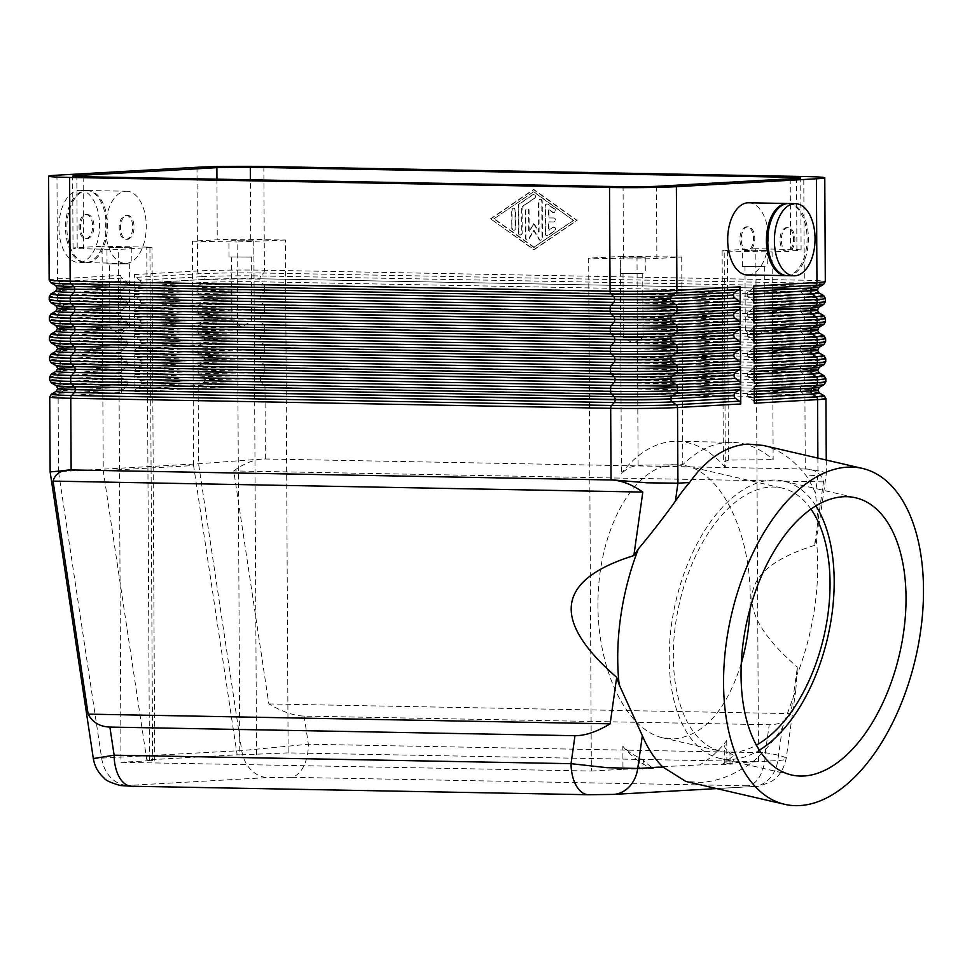 <?xml version="1.0" encoding="UTF-8"?>
<svg xmlns="http://www.w3.org/2000/svg" width="972" height="972" viewBox="0 0 972 972"><rect width="100%" height="100%" fill="white"/><g stroke="black" fill="none" stroke-linecap="round" stroke-linejoin="round"><path stroke-width="0.73" stroke-dasharray="4.86 3.65" d="M763.129 445.419C778.973 449.222 793.383 459.404 806.335 475.94A172.396 94.576 -77 0 1 815.435 493.229L818.886 526.326L814.548 545.413L823.503 481.881C821.352 473.643 815.277 469.355 805.266 469.014L804.925 397.354L265.004 387.33L265.38 458.784L198.555 463.778L58.514 471.687L101.708 758.488A32.076 26.475 -93.2 0 0 110.869 777.649A32.076 26.475 -93.2 0 0 127.94 785.461C123.274 785.789 124.756 786.044 132.362 786.227L589.287 794.707A32.076 18.067 -88.9 0 1 588.692 794.719M805.266 469.014L265.417 458.991C255.223 458.966 244.677 462.939 233.754 470.922L268.843 703.947C282.135 711.711 293.896 715.769 304.139 716.109L769.229 724.748C779.289 724.784 786.494 721.078 790.844 713.63L797.392 667.144L795.837 689.938L782.387 727.761A172.396 94.576 -77 0 1 752.644 761.963C734.698 774.976 717.032 781.792 699.646 782.411L685.843 781.439M93.336 758.561L241.749 750.591L308.367 744.236A32.076 18.067 -88.9 0 1 303.191 767.2A32.076 18.067 -88.9 0 1 290.47 777.308L267.98 777.564L127.94 785.461M589.287 794.707L611.777 794.452L751.806 786.555C756.471 786.227 755.001 785.971 747.383 785.789A32.076 18.067 91.1 0 0 760.116 775.68A32.076 18.067 91.1 0 0 765.292 752.717C776.021 754.454 782.703 756.082 785.34 757.625L786.154 758.646C785.947 759.594 783.153 760.226 777.77 760.541L752.644 761.963M193.574 465.552L192.407 241.178L217.254 239.78A24.057 0.838 179.7 0 1 232.648 239.343A24.057 0.838 179.7 0 1 250.679 239.379L285.452 240.023L288.137 752.887L758.5 761.623L755.815 248.759L790.588 249.403A24.057 0.838 179.7 0 1 800.673 249.889A24.057 0.838 179.7 0 1 801.098 250.047A24.057 0.838 179.7 0 1 796.918 250.545L772.072 251.942L773.153 459.61C760.189 448.444 746.46 442.673 731.965 442.321L727.882 442.394C711.954 443.426 696.924 450.862 682.806 464.713L638.106 465.199L629.103 467.471L621.424 473.328L620.294 256.401L588.668 258.188L591.353 771.051L121.002 762.315L118.317 249.452L83.531 248.808A24.057 0.838 179.7 0 1 73.447 248.322A24.057 0.838 179.7 0 1 73.034 248.176A24.057 0.838 179.7 0 1 77.213 247.678L102.06 246.268L103.239 470.655L146.796 759.91L237.144 754.819L193.574 465.552L103.239 470.655M620.294 256.401L681.724 257.033L656.878 258.443A24.057 0.838 179.7 0 1 641.471 258.868A24.057 0.838 179.7 0 1 623.453 258.831L588.668 258.188M805.302 468.808C816.091 470.169 822.81 471.493 825.483 472.757L826.322 473.607C826.127 474.409 823.345 474.968 817.962 475.284L806.335 475.94M788.098 203.537A36.086 20.327 -88.9 0 1 807.088 239.78A36.086 20.327 -88.9 0 1 786.956 275.635A36.086 20.327 -88.9 0 1 786.761 275.647M748.683 202.784A36.086 20.327 -88.9 0 1 768.342 238.468A36.086 20.327 -88.9 0 1 748.197 274.918A36.086 20.327 -88.9 0 1 747.347 274.93M788.158 251.627A12.029 6.78 -88.9 0 1 787.867 251.627A12.029 6.78 -88.9 0 1 781.318 239.732A12.029 6.78 -88.9 0 1 788.025 227.582A12.029 6.78 -88.9 0 1 788.316 227.57A12.029 6.78 -88.9 0 1 794.865 239.477A12.029 6.78 -88.9 0 1 788.158 251.627M786.834 251.602A12.029 6.78 -88.9 0 1 786.542 251.602A12.029 6.78 -88.9 0 1 779.994 239.707A12.029 6.78 -88.9 0 1 786.7 227.557A12.029 6.78 -88.9 0 1 786.992 227.545A12.029 6.78 -88.9 0 1 793.541 239.452A12.029 6.78 -88.9 0 1 786.834 251.602M788.766 203.525A36.086 20.327 -88.9 0 1 808.412 239.221A36.086 20.327 -88.9 0 1 788.28 275.659A36.086 20.327 -88.9 0 1 787.417 275.671M748.076 250.873A12.029 6.78 -88.9 0 1 747.784 250.885A12.029 6.78 -88.9 0 1 741.235 238.99A12.029 6.78 -88.9 0 1 747.954 226.84A12.029 6.78 -88.9 0 1 748.233 226.828A12.029 6.78 -88.9 0 1 754.782 238.723A12.029 6.78 -88.9 0 1 748.076 250.873M746.751 250.849A12.029 6.78 -88.9 0 1 746.46 250.861A12.029 6.78 -88.9 0 1 739.911 238.954A12.029 6.78 -88.9 0 1 746.618 226.816A12.029 6.78 -88.9 0 1 746.909 226.804A12.029 6.78 -88.9 0 1 753.458 238.699A12.029 6.78 -88.9 0 1 746.751 250.849M87.006 190.524A36.086 20.327 -88.9 0 1 87.869 190.512A36.086 20.327 -88.9 0 1 107.515 226.197A36.086 20.327 -88.9 0 1 87.383 262.647A36.086 20.327 -88.9 0 1 86.52 262.659A36.086 20.327 -88.9 0 1 66.861 226.974A36.086 20.327 -88.9 0 1 87.006 190.524M125.765 191.241A36.086 20.327 -88.9 0 1 126.615 191.229A36.086 20.327 -88.9 0 1 146.274 226.926A36.086 20.327 -88.9 0 1 126.141 263.363A36.086 20.327 -88.9 0 1 125.279 263.388A36.086 20.327 -88.9 0 1 105.62 227.691A36.086 20.327 -88.9 0 1 125.765 191.241M85.803 214.545A12.029 6.78 -88.9 0 1 86.095 214.533A12.029 6.78 -88.9 0 1 92.644 226.427A12.029 6.78 -88.9 0 1 85.937 238.577A12.029 6.78 -88.9 0 1 85.645 238.59A12.029 6.78 -88.9 0 1 79.096 226.695A12.029 6.78 -88.9 0 1 85.803 214.545M87.128 214.569A12.029 6.78 -88.9 0 1 87.419 214.557A12.029 6.78 -88.9 0 1 93.968 226.464A12.029 6.78 -88.9 0 1 87.261 238.602A12.029 6.78 -88.9 0 1 86.97 238.614A12.029 6.78 -88.9 0 1 80.421 226.719A12.029 6.78 -88.9 0 1 87.128 214.569M79.06 190.378A36.086 20.327 -88.9 0 1 79.911 190.366A36.086 20.327 -88.9 0 1 99.569 226.051A36.086 20.327 -88.9 0 1 79.437 262.501A36.086 20.327 -88.9 0 1 78.574 262.513A36.086 20.327 -88.9 0 1 58.915 226.828A36.086 20.327 -88.9 0 1 79.06 190.378M85.682 190.5A36.086 20.327 -88.9 0 1 86.544 190.488A36.086 20.327 -88.9 0 1 106.191 226.172A36.086 20.327 -88.9 0 1 86.058 262.622A36.086 20.327 -88.9 0 1 85.196 262.634A36.086 20.327 -88.9 0 1 65.537 226.95A36.086 20.327 -88.9 0 1 85.682 190.5M125.886 215.286A12.029 6.78 -88.9 0 1 126.178 215.286A12.029 6.78 -88.9 0 1 132.727 227.181A12.029 6.78 -88.9 0 1 126.008 239.331A12.029 6.78 -88.9 0 1 125.728 239.331A12.029 6.78 -88.9 0 1 119.167 227.436A12.029 6.78 -88.9 0 1 125.886 215.286M127.332 239.355A12.029 6.78 91.1 0 0 134.051 227.205A12.029 6.78 91.1 0 0 127.502 215.31A12.029 6.78 91.1 0 0 127.211 215.31A12.029 6.78 91.1 0 0 120.504 227.46A12.029 6.78 91.1 0 0 127.053 239.355A12.029 6.78 91.1 0 0 127.332 239.355M285.452 240.023L237.119 242.004L239.805 754.867L237.144 754.819M288.137 752.887L239.805 754.867M146.796 759.91L152.616 760.529L121.002 762.315M149.457 759.958L146.772 247.107L152.033 247.423L118.317 249.452M762.984 266.607L744.977 266.51L762.984 266.607M763.324 330.723L745.317 330.626L763.324 330.723M744.491 250.241L767.187 250.375L744.491 250.241M765.11 266.656L742.414 266.522L765.11 266.656M127.599 263.959L109.593 263.862L127.599 263.959M127.94 328.062L109.933 327.965L127.94 328.062M109.107 247.593L131.803 247.714L109.107 247.593M129.726 263.995L107.029 263.874L129.726 263.995M641.022 273.497L623.016 273.399L641.022 273.497M641.362 337.6L623.344 337.503L641.362 337.6M622.517 257.118L645.214 257.252L622.517 257.118M643.136 273.533L620.44 273.411L643.136 273.533M249.573 257.082L231.555 256.985L249.573 257.082M249.901 321.185L231.895 321.088L249.901 321.185M231.069 240.716L253.765 240.837L231.069 240.716M251.687 257.118L228.991 256.997L251.687 257.118M121.184 290.689A3.208 2.649 86.8 0 1 122.144 289.535L126.105 286.837A3.208 2.649 -93.2 0 0 127.417 284.079L127.417 283.775A3.208 2.649 -93.2 0 0 126.081 280.981L122.083 278.126A3.208 2.649 86.8 0 1 120.747 275.331L120.832 292.293A3.208 2.649 86.8 0 1 121.184 290.689M135.703 288.769A3.208 2.649 -93.2 0 0 134.391 291.527L134.294 274.566A3.208 2.649 -93.2 0 0 135.643 277.36L139.628 280.215A3.208 2.649 86.8 0 1 140.964 283.01L140.964 283.314A3.208 2.649 86.8 0 1 139.664 286.072L135.703 288.769L198.944 285.209A46.51 1.628 179.7 0 1 263.57 284.444L803.48 294.467A46.51 1.628 179.7 0 1 823.697 295.597M753.798 303.021A3.208 2.649 -93.2 0 0 752.462 300.226L748.476 297.371A3.208 2.649 86.8 0 1 747.128 294.577L747.128 294.273A3.208 2.649 86.8 0 1 748.44 291.515L752.401 288.818A3.208 2.649 -93.2 0 0 753.713 286.06M121.281 310.724A3.208 2.649 86.8 0 1 122.253 309.57L126.214 306.873A3.208 2.649 -93.2 0 0 127.526 304.115L127.514 303.811A3.208 2.649 -93.2 0 0 126.178 301.004L122.193 298.161A3.208 2.649 86.8 0 1 120.856 295.354L120.941 312.316A3.208 2.649 86.8 0 1 121.281 310.724M121.391 330.759A3.208 2.649 86.8 0 1 122.351 329.605L126.311 326.896A3.208 2.649 -93.2 0 0 127.624 324.15L127.624 323.846A3.208 2.649 -93.2 0 0 126.287 321.039L122.302 318.196A3.208 2.649 86.8 0 1 120.953 315.39L121.05 332.351A3.208 2.649 86.8 0 1 121.391 330.759M121.5 350.795A3.208 2.649 86.8 0 1 122.46 349.641L126.421 346.931A3.208 2.649 -93.2 0 0 127.733 344.185L127.733 343.881A3.208 2.649 -93.2 0 0 126.396 341.075L122.399 338.232A3.208 2.649 86.8 0 1 121.063 335.425L121.148 352.386A3.208 2.649 86.8 0 1 121.5 350.795M121.597 370.83A3.208 2.649 86.8 0 1 122.569 369.676L126.53 366.966A3.208 2.649 -93.2 0 0 127.842 364.221L127.83 363.917A3.208 2.649 -93.2 0 0 126.494 361.11L122.508 358.255A3.208 2.649 86.8 0 1 121.172 355.46L121.257 372.422A3.208 2.649 86.8 0 1 121.597 370.83M121.707 390.853A3.208 2.649 86.8 0 1 122.666 389.699L126.627 387.002A3.208 2.649 -93.2 0 0 127.94 384.256L127.94 383.94A3.208 2.649 -93.2 0 0 126.603 381.146L122.606 378.29A3.208 2.649 86.8 0 1 121.269 375.496L121.354 392.457A3.208 2.649 86.8 0 1 121.707 390.853M135.801 308.804A3.208 2.649 -93.2 0 0 134.488 311.55L134.403 294.601A3.208 2.649 -93.2 0 0 135.74 297.396L139.737 300.251A3.208 2.649 86.8 0 1 141.074 303.045L141.074 303.349A3.208 2.649 86.8 0 1 139.761 306.107L135.801 308.804L199.041 305.232A46.51 1.628 179.7 0 1 263.667 304.467L803.589 314.503A46.51 1.628 179.7 0 1 823.806 315.633M753.908 323.056A3.208 2.649 -93.2 0 0 752.571 320.262L748.574 317.407A3.208 2.649 86.8 0 1 747.237 314.612L747.237 314.296A3.208 2.649 86.8 0 1 748.549 311.55L752.51 308.853A3.208 2.649 -93.2 0 0 753.822 306.095M135.91 328.84A3.208 2.649 -93.2 0 0 134.598 331.586L134.513 314.624A3.208 2.649 -93.2 0 0 135.849 317.431L139.834 320.274A3.208 2.649 86.8 0 1 141.183 323.081L141.183 323.384A3.208 2.649 86.8 0 1 139.871 326.13L135.91 328.84L199.151 325.268A46.51 1.628 179.7 0 1 263.776 324.502L803.686 334.526A46.51 1.628 179.7 0 1 823.916 335.668M754.005 343.092A3.208 2.649 -93.2 0 0 752.668 340.285L748.683 337.442A3.208 2.649 86.8 0 1 747.347 334.635L747.334 334.332A3.208 2.649 86.8 0 1 748.647 331.586L752.607 328.876A3.208 2.649 -93.2 0 0 753.92 326.13M136.007 348.875A3.208 2.649 -93.2 0 0 134.707 351.621L134.61 334.66A3.208 2.649 -93.2 0 0 135.959 337.466L139.944 340.309A3.208 2.649 86.8 0 1 141.28 343.116L141.28 343.42A3.208 2.649 86.8 0 1 139.968 346.166L136.007 348.875L199.26 345.303A46.51 1.628 179.7 0 1 263.874 344.538L803.795 354.561A46.51 1.628 179.7 0 1 824.013 355.703M754.114 363.127A3.208 2.649 -93.2 0 0 752.778 360.32L748.792 357.477A3.208 2.649 86.8 0 1 747.444 354.671L747.444 354.367A3.208 2.649 86.8 0 1 748.756 351.621L752.717 348.912A3.208 2.649 -93.2 0 0 754.029 346.166M136.116 368.91A3.208 2.649 -93.2 0 0 134.804 371.656L134.719 354.695A3.208 2.649 -93.2 0 0 136.056 357.502L140.053 360.345A3.208 2.649 86.8 0 1 141.39 363.151L141.39 363.455A3.208 2.649 86.8 0 1 140.077 366.201L136.116 368.91L199.357 365.338A46.51 1.628 179.7 0 1 263.983 364.573L803.905 374.597A46.51 1.628 179.7 0 1 824.122 375.739M754.223 383.162A3.208 2.649 -93.2 0 0 752.875 380.356L748.89 377.513A3.208 2.649 86.8 0 1 747.553 374.706L747.553 374.402A3.208 2.649 86.8 0 1 748.865 371.656L752.826 368.947A3.208 2.649 -93.2 0 0 754.126 366.201M136.226 388.934A3.208 2.649 -93.2 0 0 134.914 391.692L134.829 374.73A3.208 2.649 -93.2 0 0 136.165 377.525L140.15 380.38A3.208 2.649 86.8 0 1 141.487 383.175L141.499 383.49A3.208 2.649 86.8 0 1 140.187 386.236L136.226 388.934L199.467 385.374A46.51 1.628 179.7 0 1 264.092 384.608L804.002 394.632A46.51 1.628 179.7 0 1 824.22 395.774M754.321 403.198A3.208 2.649 -93.2 0 0 752.984 400.391L748.999 397.536A3.208 2.649 86.8 0 1 747.662 394.741L747.65 394.438A3.208 2.649 86.8 0 1 748.962 391.68L752.923 388.982A3.208 2.649 -93.2 0 0 754.236 386.236M721.637 764.648A170.635 93.604 103 0 0 733.933 755.268L729.984 753.336L724.918 747.711L724.699 746.01L726.752 740.457C718.417 751.271 709.353 759.436 699.585 764.94L721.637 764.648L732.706 764.016L726.874 763.409L758.5 761.623M755.815 248.759L724.189 250.545L725.331 467.471L723.411 462.15L728.441 460.096L773.153 459.61M728.441 460.096L727.348 251.116L722.305 250.873L724.189 250.545M591.353 771.051L622.979 769.265L622.858 746.326L630.597 753.033L643.586 760.371A170.635 93.604 103 0 0 653.427 768.488L649.26 767.26L699.585 764.94M622.979 769.265L653.427 768.488M725.331 467.471C710.69 450.558 694.591 441.847 677.034 441.312L673.232 441.385C654.29 442.722 637.024 453.377 621.424 473.328M815.897 505.914A142.252 78.027 103 0 0 783.772 481.152A142.252 78.027 103 0 0 771.355 480.107A142.252 78.027 103 0 0 673.353 613.162A142.252 78.027 103 0 0 719.584 758.306A142.252 78.027 103 0 0 732.013 759.351A142.252 78.027 103 0 0 759.326 750.177M741.259 663.536C726.436 710.119 704.275 735.221 674.787 738.854L662.746 737.809C624.595 729.377 595.216 664.508 598.132 595.156C600.599 525.767 634.813 466.414 673.353 464.64L685.394 465.685C723.69 473.255 753.567 539.557 749.971 609.007M811 509.134A135.108 74.115 103 0 0 782.168 488.102A135.108 74.115 103 0 0 770.371 487.106A135.108 74.115 103 0 0 677.29 613.49A135.108 74.115 103 0 0 721.2 751.356A135.108 74.115 103 0 0 732.997 752.34A135.108 74.115 103 0 0 756.35 745.135M545.28 233.693L545.134 205.967A2.005 1.652 86.8 0 1 547.601 204.278L554.259 209.016A2.005 1.652 86.8 0 1 552.618 212.455L548.463 209.49L548.5 217.886L553.469 217.983A2.005 1.652 86.8 0 1 553.493 221.993L548.524 221.895L548.572 230.291L552.691 227.472A2.005 1.652 86.8 0 1 554.368 230.972L547.771 235.479A2.005 1.652 86.8 0 1 545.28 233.693L545.729 233.669A2.005 1.652 -93.2 0 0 548.22 235.455L554.818 230.947A2.005 1.652 -93.2 0 0 553.141 227.448L549.022 230.267L548.973 221.871L553.943 221.956A2.005 1.652 -93.2 0 0 553.918 217.959L548.961 217.862L548.913 209.466L553.068 212.431A2.005 1.652 -93.2 0 0 554.708 208.992L548.05 204.254A2.005 1.652 -93.2 0 0 545.584 205.943L545.729 233.669M512.244 228.189A2.005 1.652 -93.2 0 0 515.561 228.25L515.464 210.231A2.005 1.652 -93.2 0 0 512.147 210.171L511.794 228.226L511.697 210.195A2.005 1.652 86.8 0 1 515.014 210.256L515.111 228.286A2.005 1.652 86.8 0 1 511.794 228.226M493.861 218.882L533.458 191.873L573.359 220.352L533.75 247.35L493.861 218.882L533.458 191.873M533.92 191.849L573.359 220.352M573.808 220.328L533.75 247.35M534.211 247.325L494.311 218.846M490.544 218.809L533.446 189.564L576.663 220.413L533.762 249.67L490.544 218.809L534.223 249.634L577.125 220.389L533.907 189.54L490.994 218.785M518.441 232.964L518.295 205.7A2.005 1.652 86.8 0 1 519.121 203.974L532.656 194.752A2.005 1.652 86.8 0 1 534.321 198.252L521.624 206.915L521.757 233.025A2.005 1.652 86.8 0 1 518.441 232.964L518.89 232.94A2.005 1.652 -93.2 0 0 522.207 233.001L522.073 206.89L534.77 198.227A2.005 1.652 -93.2 0 0 533.106 194.728L519.57 203.95A2.005 1.652 -93.2 0 0 518.756 205.675L518.89 232.94M533.628 223.621L538.646 232.016L538.476 201.216A2.005 1.652 86.8 0 1 541.793 201.277L541.987 238.262A2.005 1.652 86.8 0 1 538.998 239.379L533.664 230.449L528.428 239.185A2.005 1.652 86.8 0 1 525.427 237.946L525.281 210.45A2.005 1.652 86.8 0 1 528.598 210.511L528.707 231.834L534.078 223.596L529.157 231.798L529.047 210.487A2.005 1.652 -93.2 0 0 525.731 210.426L525.876 237.921A2.005 1.652 -93.2 0 0 528.877 239.148L534.114 230.425L539.448 239.355A2.005 1.652 -93.2 0 0 542.437 238.237L542.242 201.253A2.005 1.652 -93.2 0 0 538.938 201.192L539.096 231.992L534.078 223.596M622.858 746.326C631.01 755.839 639.807 762.826 649.26 767.26M816.249 538.974A172.396 94.576 -77 0 1 797.125 674.714M722.099 250.788L723.411 462.15M814.548 545.413C737.189 569.398 731.466 609.979 797.392 667.144M732.706 764.016L733.933 755.268M643.586 760.371L642.358 769.119M681.724 257.033L682.806 464.713M727.348 251.116L772.072 251.942M268.843 703.947L790.844 713.63M823.503 481.881L233.754 470.922M50.143 471.942L58.514 471.687L58.113 396.017A48.114 1.677 -0.3 0 0 49.754 397.013M146.772 247.107L102.06 246.268M192.407 241.178L237.119 242.004M131.427 786.239L131.633 786.239A32.076 18.067 91.1 0 0 132.362 786.227M304.139 716.109L308.367 744.236L765.292 752.717L769.229 724.748M141.499 383.49L204.74 379.918A40.095 1.397 179.7 0 1 260.447 379.262A3.208 1.81 91.1 0 0 260.69 380.842A3.208 1.81 91.1 0 0 261.359 381.984L264.092 384.608A3.208 1.81 91.1 0 1 264.761 385.738A3.208 1.81 91.1 0 1 265.004 387.33A48.114 1.677 -0.3 0 0 228.967 387.257A48.114 1.677 -0.3 0 0 198.154 388.12L198.555 463.778L241.749 750.591A32.076 26.475 -93.2 0 0 250.91 769.751A32.076 26.475 -93.2 0 0 267.98 777.564M216.938 179.176L217.254 239.78M656.501 186.32L656.878 258.443M796.918 250.545L796.542 178.423M77.213 247.678L76.837 176.503M50.909 293.957A46.51 1.628 179.7 0 1 58.903 293.107A3.208 2.649 -93.2 0 0 57.591 295.853L57.615 298.926L120.856 295.354M126.105 286.837L62.864 290.397L58.903 293.107L122.144 289.535M55.659 285.489A41.699 1.458 179.7 0 1 62.828 284.541L126.081 280.981M122.083 278.126L58.842 281.698L62.828 284.541A3.208 2.649 86.8 0 1 64.176 287.348A40.095 1.397 -0.3 0 0 57.202 288.174M55.696 291.175A41.699 1.458 -0.3 0 1 62.864 290.397A3.208 2.649 -93.2 0 0 64.176 287.651L127.417 284.079M56.959 175.191L57.506 278.891A3.208 2.649 -93.2 0 0 58.842 281.698A46.51 1.628 -0.3 0 0 50.848 282.755M134.403 294.601L197.644 291.029L197.632 287.955A3.208 2.649 86.8 0 1 198.944 285.209L202.905 282.5L139.664 286.072M134.391 291.527L197.632 287.955A48.114 1.677 -0.3 0 1 228.432 287.092A48.114 1.677 -0.3 0 1 264.481 287.165L264.493 290.239L804.415 300.263L804.403 297.189L264.481 287.165A3.208 1.81 91.1 0 0 264.226 285.574A3.208 1.81 91.1 0 0 263.57 284.444L260.836 281.819A41.699 1.458 -0.3 0 0 202.905 282.5A3.208 2.649 86.8 0 0 204.217 279.754A40.095 1.397 179.7 0 1 259.925 279.086A3.208 1.81 91.1 0 0 260.168 280.677A3.208 1.81 91.1 0 0 260.836 281.819L800.758 291.843A3.208 1.81 91.1 0 1 800.09 290.701A3.208 1.81 91.1 0 1 799.835 289.121A40.095 1.397 179.7 0 1 817.343 290.178M825.41 298.465A48.114 1.677 -0.3 0 0 824.572 298.161A48.114 1.677 -0.3 0 0 804.403 297.189A3.208 1.81 91.1 0 0 804.148 295.597A3.208 1.81 91.1 0 0 803.48 294.467L800.758 291.843A41.699 1.458 -0.3 0 1 818.886 292.864M753.786 300.154L752.462 300.226M263.849 166.491L264.396 270.204L804.306 280.228A48.114 1.677 179.7 0 1 824.475 281.2A48.114 1.677 179.7 0 1 825.313 281.503M134.294 274.566L197.547 270.994A48.114 1.677 179.7 0 1 228.347 270.131A48.114 1.677 179.7 0 1 264.396 270.204A3.208 1.81 -88.9 0 1 264.165 271.82A3.208 1.81 -88.9 0 1 263.509 273.035A46.51 1.628 -0.3 0 0 198.883 273.8L135.643 277.36M823.636 284.383A46.51 1.628 -0.3 0 0 803.419 283.059A3.208 1.81 -88.9 0 0 804.075 281.844A3.208 1.81 -88.9 0 0 804.306 280.228L803.771 176.515M752.401 288.818L753.725 288.745M817.343 289.875A40.095 1.397 -0.3 0 0 799.835 288.805A3.208 1.81 -88.9 0 1 800.065 287.19A3.208 1.81 -88.9 0 1 800.721 285.987L803.419 283.059L263.509 273.035L260.812 275.963L800.721 285.987A41.699 1.458 179.7 0 1 818.849 287.177M197 167.281L197.547 270.994A3.208 2.649 -93.2 0 0 198.883 273.8L202.869 276.643A41.699 1.458 179.7 0 1 260.812 275.963A3.208 1.81 -88.9 0 0 260.156 277.166A3.208 1.81 -88.9 0 0 259.925 278.782A40.095 1.397 -0.3 0 0 204.205 279.45L140.964 283.01M140.964 283.314L204.205 279.45A3.208 2.649 -93.2 0 0 202.869 276.643L139.628 280.215M799.835 288.805L259.925 278.782L799.835 288.805M747.128 294.273L753.75 293.896M748.476 297.371L753.774 297.08M51.006 313.992A46.51 1.628 179.7 0 1 59.013 313.142A3.208 2.649 -93.2 0 0 57.7 315.888L57.713 318.962L120.953 315.39M126.214 306.873L62.973 310.433L59.013 313.142L122.253 309.57M122.193 298.161L58.952 301.733A46.51 1.628 -0.3 0 0 50.957 302.778M49.244 299.923A48.114 1.677 179.7 0 1 57.615 298.926A3.208 2.649 -93.2 0 0 58.952 301.733L62.937 304.576L126.178 301.004M55.769 305.524A41.699 1.458 179.7 0 1 62.937 304.576A3.208 2.649 86.8 0 1 64.273 307.383A40.095 1.397 -0.3 0 0 57.312 308.197M55.793 311.21A41.699 1.458 -0.3 0 1 62.973 310.433A3.208 2.649 -93.2 0 0 64.273 307.687L127.526 304.115M51.115 334.028A46.51 1.628 179.7 0 1 59.11 333.165A3.208 2.649 -93.2 0 0 57.798 335.923L57.822 338.997L121.063 335.425M126.311 326.896L63.071 330.468L59.11 333.165L122.351 329.605M122.302 318.196L59.049 321.756A3.208 2.649 86.8 0 1 57.713 318.962A48.114 1.677 179.7 0 0 49.353 319.946M55.878 325.559A41.699 1.458 179.7 0 1 63.046 324.612L126.287 321.039M51.054 322.813A46.51 1.628 -0.3 0 1 59.049 321.756L63.046 324.612A3.208 2.649 86.8 0 1 64.383 327.406A40.095 1.397 -0.3 0 0 57.409 328.232M55.902 331.233A41.699 1.458 -0.3 0 1 63.071 330.468A3.208 2.649 -93.2 0 0 64.383 327.722L127.624 324.15M51.224 354.063A46.51 1.628 179.7 0 1 59.219 353.201A3.208 2.649 -93.2 0 0 57.907 355.959L57.919 359.033L121.172 355.46M126.421 346.931L63.18 350.503L59.219 353.201L122.46 349.641M122.399 338.232L59.158 341.792A3.208 2.649 86.8 0 1 57.822 338.997A48.114 1.677 179.7 0 0 49.463 339.981M55.975 345.595A41.699 1.458 179.7 0 1 63.144 344.647L126.396 341.075M51.164 342.849A46.51 1.628 -0.3 0 1 59.158 341.792L63.144 344.647A3.208 2.649 86.8 0 1 64.492 347.441A40.095 1.397 -0.3 0 0 57.518 348.268M56.012 351.269A41.699 1.458 -0.3 0 1 63.18 350.503A3.208 2.649 -93.2 0 0 64.492 347.745L127.733 344.185M51.322 374.099A46.51 1.628 179.7 0 1 59.328 373.236A3.208 2.649 -93.2 0 0 58.016 375.994L58.028 379.056L121.269 375.496M126.53 366.966L63.289 370.539L59.328 373.236L122.569 369.676M122.508 358.255L59.268 361.827A3.208 2.649 86.8 0 1 57.919 359.033A48.114 1.677 179.7 0 0 49.56 360.017M56.084 365.618A41.699 1.458 179.7 0 1 63.253 364.682L126.494 361.11M51.261 362.884A46.51 1.628 -0.3 0 1 59.268 361.827L63.253 364.682A3.208 2.649 86.8 0 1 64.589 367.477A40.095 1.397 -0.3 0 0 57.627 368.303M56.109 371.304A41.699 1.458 -0.3 0 1 63.289 370.539A3.208 2.649 -93.2 0 0 64.589 367.781L127.842 364.221M51.431 394.134A46.51 1.628 179.7 0 1 59.426 393.271A3.208 2.649 -93.2 0 0 58.113 396.017L121.354 392.457M126.627 387.002L63.387 390.574L59.426 393.271L122.666 389.699M122.606 378.29L59.365 381.862A3.208 2.649 86.8 0 1 58.028 379.056A48.114 1.677 179.7 0 0 49.669 380.052M56.194 385.653A41.699 1.458 179.7 0 1 63.362 384.718L126.603 381.146M51.37 382.919A46.51 1.628 -0.3 0 1 59.365 381.862L63.362 384.718A3.208 2.649 86.8 0 1 64.699 387.512A40.095 1.397 -0.3 0 0 57.725 388.338M56.218 391.339A41.699 1.458 -0.3 0 1 63.387 390.574A3.208 2.649 -93.2 0 0 64.699 387.816L127.94 384.256M134.513 314.624L197.753 311.064L197.729 307.99A3.208 2.649 86.8 0 1 199.041 305.232L203.002 302.535L139.761 306.107M134.488 311.55L197.729 307.99A48.114 1.677 -0.3 0 1 228.542 307.128A48.114 1.677 -0.3 0 1 264.591 307.201L264.603 310.275L804.524 320.298L804.5 317.224L264.591 307.201A3.208 1.81 91.1 0 0 264.335 305.609A3.208 1.81 91.1 0 0 263.667 304.467L260.946 301.855A41.699 1.458 -0.3 0 0 203.002 302.535A3.208 2.649 86.8 0 0 204.314 299.789A40.095 1.397 179.7 0 1 260.022 299.121A3.208 1.81 91.1 0 0 260.277 300.713A3.208 1.81 91.1 0 0 260.946 301.855L800.855 311.878A3.208 1.81 91.1 0 1 800.187 310.736A3.208 1.81 91.1 0 1 799.944 309.145A40.095 1.397 179.7 0 1 817.452 310.214M825.507 318.5A48.114 1.677 -0.3 0 0 824.669 318.196A48.114 1.677 -0.3 0 0 804.5 317.224A3.208 1.81 91.1 0 0 804.257 315.633A3.208 1.81 91.1 0 0 803.589 314.503L800.855 311.878A41.699 1.458 -0.3 0 1 818.983 312.899M753.895 320.177L752.571 320.262M817.44 309.91A40.095 1.397 -0.3 0 0 799.944 308.841L260.022 298.817A40.095 1.397 -0.3 0 0 204.314 299.473A3.208 2.649 -93.2 0 0 202.978 296.679L198.981 293.823A3.208 2.649 -93.2 0 1 197.644 291.029A48.114 1.677 179.7 0 1 228.456 290.166A48.114 1.677 179.7 0 1 264.493 290.239A3.208 1.81 -88.9 0 1 264.263 291.855A3.208 1.81 -88.9 0 1 263.606 293.058A46.51 1.628 -0.3 0 0 198.981 293.823L135.74 297.396M823.746 304.418A46.51 1.628 -0.3 0 0 803.528 303.094A3.208 1.81 -88.9 0 0 804.184 301.879A3.208 1.81 -88.9 0 0 804.415 300.263A48.114 1.677 179.7 0 1 824.584 301.235A48.114 1.677 179.7 0 1 825.422 301.539M752.51 308.853L753.835 308.768M139.737 300.251L202.978 296.679A41.699 1.458 179.7 0 1 260.909 295.986A3.208 1.81 -88.9 0 0 260.253 297.201A3.208 1.81 -88.9 0 0 260.022 298.817L799.944 308.841A3.208 1.81 -88.9 0 1 800.175 307.225A3.208 1.81 -88.9 0 1 800.831 306.022L803.528 303.094L263.606 293.058L260.909 295.986L800.831 306.022A41.699 1.458 179.7 0 1 818.959 307.213M141.074 303.349L204.314 299.789L141.074 303.045M747.237 314.296L753.859 313.932M748.574 317.407L753.871 317.103M134.61 334.66L197.851 331.1L197.838 328.026A3.208 2.649 86.8 0 1 199.151 325.268L203.112 322.57L139.871 326.13M134.598 331.586L197.838 328.026A48.114 1.677 -0.3 0 1 228.651 327.163A48.114 1.677 -0.3 0 1 264.688 327.236L264.712 330.298L804.622 340.334L804.609 337.26L264.688 327.236A3.208 1.81 91.1 0 0 264.445 325.644A3.208 1.81 91.1 0 0 263.776 324.502L261.055 321.878A41.699 1.458 -0.3 0 0 203.112 322.57A3.208 2.649 86.8 0 0 204.424 319.812A40.095 1.397 179.7 0 1 260.132 319.156A3.208 1.81 91.1 0 0 260.387 320.748A3.208 1.81 91.1 0 0 261.055 321.878L800.964 331.914A3.208 1.81 91.1 0 1 800.296 330.772A3.208 1.81 91.1 0 1 800.053 329.18A40.095 1.397 179.7 0 1 817.549 330.249M825.617 338.535A48.114 1.677 -0.3 0 0 824.778 338.232A48.114 1.677 -0.3 0 0 804.609 337.26A3.208 1.81 91.1 0 0 804.354 335.668A3.208 1.81 91.1 0 0 803.686 334.526L800.964 331.914A41.699 1.458 -0.3 0 1 819.092 332.922M753.993 340.212L752.668 340.285M817.549 329.945A40.095 1.397 -0.3 0 0 800.041 328.876L260.132 318.852A40.095 1.397 -0.3 0 0 204.424 319.509A3.208 2.649 -93.2 0 0 203.075 316.714L199.09 313.859A3.208 2.649 -93.2 0 1 197.753 311.064A48.114 1.677 179.7 0 1 228.554 310.202A48.114 1.677 179.7 0 1 264.603 310.275A3.208 1.81 -88.9 0 1 264.372 311.891A3.208 1.81 -88.9 0 1 263.716 313.093A46.51 1.628 -0.3 0 0 199.09 313.859L135.849 317.431M823.855 324.454A46.51 1.628 -0.3 0 0 803.625 323.117A3.208 1.81 -88.9 0 0 804.281 321.914A3.208 1.81 -88.9 0 0 804.524 320.298A48.114 1.677 179.7 0 1 824.681 321.27A48.114 1.677 179.7 0 1 825.52 321.574M752.607 328.876L753.932 328.803M139.834 320.274L203.075 316.714A41.699 1.458 179.7 0 1 261.018 316.022A3.208 1.81 -88.9 0 0 260.362 317.237A3.208 1.81 -88.9 0 0 260.132 318.852L800.041 328.876A3.208 1.81 -88.9 0 1 800.284 327.26A3.208 1.81 -88.9 0 1 800.94 326.045L803.625 323.117L263.716 313.093L261.018 316.022L800.94 326.045A41.699 1.458 179.7 0 1 819.068 327.248M141.183 323.384L204.424 319.812L141.183 323.081M747.334 334.332L753.968 333.967M748.683 337.442L753.98 337.138M134.719 354.695L197.96 351.123L197.948 348.061A3.208 2.649 86.8 0 1 199.26 345.303L203.221 342.606L139.968 346.166M134.707 351.621L197.948 348.061A48.114 1.677 -0.3 0 1 228.748 347.186A48.114 1.677 -0.3 0 1 264.797 347.259L264.809 350.333L804.731 360.357L804.719 357.295L264.797 347.259A3.208 1.81 91.1 0 0 264.542 345.68A3.208 1.81 91.1 0 0 263.874 344.538L261.152 341.913A41.699 1.458 -0.3 0 0 203.221 342.606A3.208 2.649 86.8 0 0 204.521 339.848A40.095 1.397 179.7 0 1 260.241 339.192A3.208 1.81 91.1 0 0 260.484 340.783A3.208 1.81 91.1 0 0 261.152 341.913L801.074 351.937A3.208 1.81 91.1 0 1 800.406 350.807A3.208 1.81 91.1 0 1 800.15 349.215A40.095 1.397 179.7 0 1 817.659 350.285M825.714 358.571A48.114 1.677 -0.3 0 0 824.876 358.255A48.114 1.677 -0.3 0 0 804.719 357.295A3.208 1.81 91.1 0 0 804.464 355.703A3.208 1.81 91.1 0 0 803.795 354.561L801.074 351.937A41.699 1.458 -0.3 0 1 819.202 352.958M754.102 360.248L752.778 360.32M817.659 349.981A40.095 1.397 -0.3 0 0 800.15 348.912L260.229 338.888A40.095 1.397 -0.3 0 0 204.521 339.544A3.208 2.649 -93.2 0 0 203.184 336.749L199.199 333.894A3.208 2.649 -93.2 0 1 197.851 331.1A48.114 1.677 179.7 0 1 228.663 330.225A48.114 1.677 179.7 0 1 264.712 330.298A3.208 1.81 -88.9 0 1 264.469 331.926A3.208 1.81 -88.9 0 1 263.825 333.129A46.51 1.628 -0.3 0 0 199.199 333.894L135.959 337.466M823.952 344.489A46.51 1.628 -0.3 0 0 803.735 343.152A3.208 1.81 -88.9 0 0 804.391 341.95A3.208 1.81 -88.9 0 0 804.622 340.334A48.114 1.677 179.7 0 1 824.791 341.293A48.114 1.677 179.7 0 1 825.629 341.609M752.717 348.912L754.041 348.839M139.944 340.309L203.184 336.749A41.699 1.458 179.7 0 1 261.128 336.057A3.208 1.81 -88.9 0 0 260.472 337.272A3.208 1.81 -88.9 0 0 260.229 338.888L800.15 348.912A3.208 1.81 -88.9 0 1 800.381 347.296A3.208 1.81 -88.9 0 1 801.037 346.081L803.735 343.152L263.825 333.129L261.128 336.057L801.037 346.081A41.699 1.458 179.7 0 1 819.165 347.283M141.28 343.42L204.521 339.848L141.28 343.116M747.444 354.367L754.065 353.99M748.792 357.477L754.09 357.174M134.829 374.73L198.069 371.158L198.045 368.084A3.208 2.649 86.8 0 1 199.357 365.338L203.318 362.641L140.077 366.201M134.804 371.656L198.045 368.084A48.114 1.677 -0.3 0 1 228.857 367.222A48.114 1.677 -0.3 0 1 264.906 367.295L264.919 370.368L804.828 380.392L804.816 377.318L264.906 367.295A3.208 1.81 91.1 0 0 264.651 365.715A3.208 1.81 91.1 0 0 263.983 364.573L261.261 361.949A41.699 1.458 -0.3 0 0 203.318 362.641A3.208 2.649 86.8 0 0 204.63 359.883A40.095 1.397 179.7 0 1 260.338 359.227A3.208 1.81 91.1 0 0 260.593 360.819A3.208 1.81 91.1 0 0 261.261 361.949L801.171 371.972A3.208 1.81 91.1 0 1 800.503 370.842A3.208 1.81 91.1 0 1 800.26 369.251A40.095 1.397 179.7 0 1 817.768 370.32M825.823 378.606A48.114 1.677 -0.3 0 0 824.985 378.29A48.114 1.677 -0.3 0 0 804.816 377.318A3.208 1.81 91.1 0 0 804.573 375.739A3.208 1.81 91.1 0 0 803.905 374.597L801.171 371.972A41.699 1.458 -0.3 0 1 819.299 372.993M754.199 380.283L752.875 380.356M817.756 370.004A40.095 1.397 -0.3 0 0 800.26 368.947L260.338 358.923A40.095 1.397 -0.3 0 0 204.63 359.579A3.208 2.649 -93.2 0 0 203.294 356.773L199.296 353.93A3.208 2.649 -93.2 0 1 197.96 351.123A48.114 1.677 179.7 0 1 228.772 350.26A48.114 1.677 179.7 0 1 264.809 350.333A3.208 1.81 -88.9 0 1 264.578 351.949A3.208 1.81 -88.9 0 1 263.922 353.164A46.51 1.628 -0.3 0 0 199.296 353.93L136.056 357.502M824.062 364.524A46.51 1.628 -0.3 0 0 803.844 363.188A3.208 1.81 -88.9 0 0 804.5 361.985A3.208 1.81 -88.9 0 0 804.731 360.357A48.114 1.677 179.7 0 1 824.9 361.329A48.114 1.677 179.7 0 1 825.738 361.645M752.826 368.947L754.151 368.874M140.053 360.345L203.294 356.773A41.699 1.458 179.7 0 1 261.225 356.092A3.208 1.81 -88.9 0 0 260.569 357.307A3.208 1.81 -88.9 0 0 260.338 358.923L800.26 368.947A3.208 1.81 -88.9 0 1 800.491 367.331A3.208 1.81 -88.9 0 1 801.147 366.116L803.844 363.188L263.922 353.164L261.225 356.092L801.147 366.116A41.699 1.458 179.7 0 1 819.274 367.319M141.39 363.455L204.63 359.883L141.39 363.151M747.553 374.402L754.175 374.026M748.89 377.513L754.187 377.209M825.933 398.629A48.114 1.677 -0.3 0 0 825.094 398.326A48.114 1.677 -0.3 0 0 804.925 397.354A3.208 1.81 91.1 0 0 804.67 395.774A3.208 1.81 91.1 0 0 804.002 394.632L801.28 392.008L261.359 381.984A41.699 1.458 -0.3 0 0 203.427 382.664L140.187 386.236M134.914 391.692L198.154 388.12A3.208 2.649 86.8 0 1 199.467 385.374L203.427 382.664A3.208 2.649 86.8 0 0 204.74 379.918L141.487 383.175M754.308 400.318L752.984 400.391M817.865 390.039A40.095 1.397 -0.3 0 0 800.357 388.982L260.447 378.959A40.095 1.397 -0.3 0 0 204.74 379.615A3.208 2.649 -93.2 0 0 203.391 376.808L199.406 373.965A3.208 2.649 -93.2 0 1 198.069 371.158A48.114 1.677 179.7 0 1 228.87 370.296A48.114 1.677 179.7 0 1 264.919 370.368A3.208 1.81 -88.9 0 1 264.688 371.984A3.208 1.81 -88.9 0 1 264.032 373.199A46.51 1.628 -0.3 0 0 199.406 373.965L136.165 377.525M824.171 384.56A46.51 1.628 -0.3 0 0 803.941 383.223A3.208 1.81 -88.9 0 0 804.597 382.008A3.208 1.81 -88.9 0 0 804.828 380.392A48.114 1.677 179.7 0 1 824.997 381.364A48.114 1.677 179.7 0 1 825.836 381.668M752.923 388.982L754.248 388.909M140.15 380.38L203.391 376.808A41.699 1.458 179.7 0 1 261.334 376.128A3.208 1.81 -88.9 0 0 260.678 377.343A3.208 1.81 -88.9 0 0 260.447 378.959L800.357 388.982A3.208 1.81 -88.9 0 1 800.6 387.366A3.208 1.81 -88.9 0 1 801.244 386.151L803.941 383.223L264.032 373.199L261.334 376.128L801.244 386.151A41.699 1.458 179.7 0 1 819.384 387.342M747.65 394.438L754.272 394.061M748.999 397.536L754.296 397.244M817.865 390.343A40.095 1.397 179.7 0 0 800.357 389.286A3.208 1.81 91.1 0 0 800.612 390.878A3.208 1.81 91.1 0 0 801.28 392.008A41.699 1.458 -0.3 0 1 819.408 393.028M751.806 786.555A32.076 26.475 -93.2 0 0 753.397 786.518A32.076 26.475 -93.2 0 0 768.803 779.362A32.076 26.475 -93.2 0 0 777.77 760.541L782.387 727.761M730.033 763.968L729.984 753.336M639.637 758.439L639.685 769.071M637 256.207L638.106 465.199M250.679 239.379L250.363 179.796M790.224 178.775L790.588 249.403M726.752 740.457L726.874 763.409M611.777 794.452A32.076 26.475 -93.2 0 0 613.077 794.44M795.837 689.938L786.154 758.646C783.566 769.885 778.499 777.551 770.966 781.634C761.671 785.728 755.815 787.356 753.397 786.518A32.076 26.475 -93.2 0 0 753.446 786.518L716.729 788.596M754.284 394.365L747.662 394.741M754.26 391.388L748.962 391.68M817.877 458.091L817.962 475.284L815.435 493.229M121.257 372.422L58.016 375.994A48.114 1.677 -0.3 0 0 49.657 376.978M121.148 352.386L57.907 355.959A48.114 1.677 -0.3 0 0 49.548 356.943M121.05 332.351L57.798 335.923A48.114 1.677 -0.3 0 0 49.438 336.907M120.941 312.316L57.7 315.888A48.114 1.677 -0.3 0 0 49.341 316.884M120.832 292.293L57.591 295.853A48.114 1.677 -0.3 0 0 49.232 296.849M49.147 279.887A48.114 1.677 179.7 0 1 57.506 278.891L120.747 275.331M754.175 374.329L747.553 374.706M754.163 371.353L748.865 371.656M754.065 354.306L747.444 354.671M754.053 351.317L748.756 351.621M753.968 334.271L747.347 334.635M753.944 331.282L748.647 331.586M753.859 314.235L747.237 314.612M753.847 311.247L748.549 311.55M57.737 388.642A40.095 1.397 179.7 0 1 64.699 387.816L127.94 383.94M57.627 368.607A40.095 1.397 179.7 0 1 64.589 367.781L127.83 363.917M57.518 348.571A40.095 1.397 179.7 0 1 64.492 347.745L127.733 343.881M57.421 328.536A40.095 1.397 179.7 0 1 64.383 327.722L127.624 323.846M57.312 308.513A40.095 1.397 179.7 0 1 64.273 307.687L127.514 303.811M753.75 294.2L747.128 294.577M753.737 291.223L748.44 291.515M57.202 288.477A40.095 1.397 179.7 0 1 64.176 287.651L127.417 283.775M149.931 247.666L152.616 760.529M256.523 754.673L253.838 241.809M83.155 176.685L83.531 248.808M623.453 258.831L623.076 186.709M747.383 785.789L290.47 777.308M787.867 251.627L786.542 251.602M747.784 250.885L746.46 250.861M87.869 190.512L126.615 191.229M86.095 214.533L87.419 214.557M79.911 190.366L86.544 190.488M126.178 215.286L127.502 215.31M801.098 250.047L800.721 177.925M73.034 248.176L72.657 176.054M764.697 266.413L765.037 330.516L755.208 336.494L745.33 330.638M767.187 250.375L767.273 266.401M129.312 263.752L129.653 327.868L119.823 333.833L109.945 327.989L109.593 263.862M131.803 247.714L131.888 263.74M642.735 273.29L643.075 337.393M645.214 257.252L645.299 273.278M623.016 273.399L623.344 337.503L633.234 343.371L643.051 337.418M251.286 256.875L251.627 320.979L241.785 326.957L231.907 321.112M253.765 240.837L253.85 256.863M783.772 481.152L855.627 497.786M685.394 465.685L782.168 488.102M662.746 737.809L721.2 751.356M719.584 758.306L791.439 774.951M677.034 441.312L731.965 442.321M724.784 763.652L724.699 746.01M826.322 473.558L826.249 460.035M228.991 256.997L228.906 240.971M231.895 321.088L231.555 256.985M620.44 273.411L620.355 257.386M107.029 263.874L106.944 247.848M742.414 266.522L742.329 250.497M745.317 330.626L744.977 266.51M154.718 760.286L152.033 247.423M127.053 239.355L125.728 239.331M85.196 262.634L78.574 262.513M86.97 238.614L85.645 238.59M125.279 263.388L86.52 262.659M748.233 226.828L746.909 226.804M788.316 227.57L786.992 227.545M818.886 526.326L826.322 473.607"/><path stroke-width="1.46" d="M739.437 401.157L676.196 404.729A46.51 1.628 179.7 0 1 611.57 405.482A3.208 1.81 91.1 0 0 610.914 406.697A3.208 1.81 91.1 0 0 610.683 408.313L611.048 479.767L647.109 482.817L677.921 483.181L677.533 407.523L740.773 403.951L740.688 386.99A3.208 2.649 86.8 0 1 739.376 389.748L735.415 392.445A3.208 2.649 -93.2 0 0 734.103 395.203L734.103 395.507A3.208 2.649 -93.2 0 0 735.439 398.301L739.437 401.157A3.208 2.649 86.8 0 1 740.773 403.951M784.635 804.318L685.843 781.439L662.855 767.029A172.396 94.576 -77 0 1 642.346 735.658L619.188 684.75L616.698 677.338L610.149 723.824C596.942 731.77 585.217 735.731 574.987 735.707L109.885 727.068C99.837 726.716 92.583 722.403 88.148 714.141L53.059 481.116C55.125 473.631 61.163 469.913 71.163 469.938L611.024 479.974C621.205 480.302 631.8 484.335 642.808 492.075L633.853 555.607L638.325 549.01C652.066 532.449 664.423 516.497 675.394 501.127A172.396 94.576 -77 0 1 689.549 482.525C706.79 458.492 726.193 445.674 747.76 444.083L763.129 445.419L862.431 468.419A172.396 94.576 -77 0 1 918.455 644.327A172.396 94.576 -77 0 1 799.689 805.581A172.396 94.576 -77 0 1 784.635 804.318A172.396 94.576 -77 0 1 728.611 628.41A172.396 94.576 -77 0 1 847.377 467.155A172.396 94.576 -77 0 1 862.431 468.419M576.457 786.044A32.076 18.067 -88.9 0 1 571.05 763.676L114.125 755.195A32.076 18.067 91.1 0 0 119.532 777.551A32.076 18.067 91.1 0 0 131.597 786.239L588.522 794.719A32.076 18.067 -88.9 0 1 576.457 786.044M250.363 179.796L250.302 167.257A24.057 0.838 -0.3 0 0 232.272 167.22A24.057 0.838 -0.3 0 0 216.878 167.658L216.938 179.176M76.837 176.503L76.837 175.555A24.057 0.838 -0.3 0 0 72.657 176.054A24.057 0.838 -0.3 0 0 73.07 176.199A24.057 0.838 -0.3 0 0 83.155 176.685L623.076 186.709A24.057 0.838 -0.3 0 0 641.095 186.745A24.057 0.838 -0.3 0 0 656.501 186.32L796.542 178.423A24.057 0.838 -0.3 0 0 800.721 177.925A24.057 0.838 -0.3 0 0 800.296 177.767A24.057 0.838 -0.3 0 0 790.212 177.281L790.224 178.775M109.885 727.068L114.125 755.195L93.336 758.561M71.163 469.938L50.143 471.942L49.754 397.013A48.114 1.677 -0.3 0 0 50.593 397.317A48.114 1.677 -0.3 0 0 70.762 398.289L610.683 408.313A48.114 1.677 -0.3 0 0 646.72 408.386A48.114 1.677 -0.3 0 0 677.533 407.523A3.208 2.649 86.8 0 0 676.196 404.729L672.199 401.873A3.208 2.649 86.8 0 1 670.862 399.079A40.095 1.397 179.7 0 1 615.155 399.735L75.233 389.711A40.095 1.397 179.7 0 1 57.737 388.642L56.218 391.339A41.699 1.458 -0.3 0 0 74.346 392.53A3.208 1.81 91.1 0 0 75.002 391.327A3.208 1.81 91.1 0 0 75.233 389.711L615.155 399.431A40.095 1.397 -0.3 0 0 670.862 398.763L734.103 395.203M786.761 275.647A36.086 20.327 -88.9 0 1 786.093 275.647A36.086 20.327 -88.9 0 1 766.434 239.963A36.086 20.327 -88.9 0 1 786.579 203.513A36.086 20.327 -88.9 0 1 787.442 203.5A36.086 20.327 -88.9 0 1 788.098 203.537M786.093 275.647L747.347 274.93A36.086 20.327 -88.9 0 1 727.688 239.246A36.086 20.327 -88.9 0 1 747.82 202.796A36.086 20.327 -88.9 0 1 748.683 202.784L787.442 203.5M794.902 275.781A36.086 20.327 -88.9 0 1 794.051 275.805A36.086 20.327 -88.9 0 1 774.392 240.108A36.086 20.327 -88.9 0 1 794.525 203.658A36.086 20.327 -88.9 0 1 795.388 203.646A36.086 20.327 -88.9 0 1 815.046 239.343A36.086 20.327 -88.9 0 1 794.902 275.781M794.051 275.805L787.417 275.671A36.086 20.327 -88.9 0 1 767.759 239.987A36.086 20.327 -88.9 0 1 787.903 203.537A36.086 20.327 -88.9 0 1 788.766 203.525L795.388 203.646M738.914 300.992A3.208 2.649 86.8 0 1 740.251 303.786L740.154 286.825A3.208 2.649 86.8 0 1 738.854 289.583L734.893 292.28A3.208 2.649 -93.2 0 0 733.581 295.026L733.581 295.342A3.208 2.649 -93.2 0 0 734.917 298.137L738.914 300.992L675.662 304.552A3.208 2.649 86.8 0 1 677.01 307.359L740.251 303.786M740.154 286.825L676.913 290.397L676.378 186.685A48.114 1.677 179.7 0 1 645.566 187.547A48.114 1.677 179.7 0 1 609.517 187.475L610.064 291.187A3.208 1.81 91.1 0 0 610.319 292.779A3.208 1.81 91.1 0 0 610.987 293.909A46.51 1.628 -0.3 0 0 675.613 293.143L738.854 289.583M734.893 292.28L671.652 295.853L675.613 293.143A3.208 2.649 86.8 0 0 676.913 290.397A48.114 1.677 179.7 0 1 646.113 291.26A48.114 1.677 179.7 0 1 610.064 291.187L70.154 281.163L69.607 177.451A48.114 1.677 179.7 0 1 49.438 176.479A48.114 1.677 179.7 0 1 48.6 176.175A48.114 1.677 179.7 0 1 56.959 175.191L197 167.281A48.114 1.677 179.7 0 1 227.8 166.419A48.114 1.677 179.7 0 1 263.849 166.491L803.771 176.515A48.114 1.677 179.7 0 1 823.94 177.487A48.114 1.677 179.7 0 1 824.778 177.803A48.114 1.677 179.7 0 1 816.407 178.787L816.954 282.5L753.713 286.06L753.798 303.021L817.039 299.461L817.063 302.523L753.822 306.095L753.908 323.056L817.148 319.484L817.16 322.558L753.92 326.13L754.005 343.092L817.258 339.52L817.27 342.594L754.029 346.166L754.114 363.127L817.355 359.555L817.379 362.629L754.126 366.201L754.223 383.162L817.464 379.59L817.476 382.664A3.208 2.649 86.8 0 1 816.164 385.41A46.51 1.628 -0.3 0 0 824.171 384.56L825.836 381.668A48.114 1.677 179.7 0 1 817.476 382.664L754.236 386.236L754.321 403.198L817.561 399.626L817.877 458.091M739.012 321.027A3.208 2.649 86.8 0 1 740.348 323.822L740.263 306.86A3.208 2.649 86.8 0 1 738.951 309.606L734.99 312.316A3.208 2.649 -93.2 0 0 733.678 315.062L733.69 315.365A3.208 2.649 -93.2 0 0 735.026 318.172L739.012 321.027L675.771 324.587A3.208 2.649 86.8 0 1 677.107 327.394L740.348 323.822M739.121 341.05A3.208 2.649 86.8 0 1 740.457 343.857L740.372 326.896A3.208 2.649 86.8 0 1 739.06 329.642L735.099 332.351A3.208 2.649 -93.2 0 0 733.787 335.097L733.787 335.401A3.208 2.649 -93.2 0 0 735.124 338.207L739.121 341.05L675.88 344.623A3.208 2.649 86.8 0 1 677.217 347.429L740.457 343.857M739.218 361.086A3.208 2.649 86.8 0 1 740.567 363.893L740.47 346.931A3.208 2.649 86.8 0 1 739.17 349.677L735.209 352.386A3.208 2.649 -93.2 0 0 733.896 355.132L733.896 355.436A3.208 2.649 -93.2 0 0 735.233 358.243L739.218 361.086L675.977 364.658A3.208 2.649 86.8 0 1 677.326 367.452L740.567 363.893M739.328 381.121A3.208 2.649 86.8 0 1 740.664 383.928L740.579 366.966A3.208 2.649 86.8 0 1 739.267 369.712L735.306 372.41A3.208 2.649 -93.2 0 0 733.994 375.168L734.006 375.471A3.208 2.649 -93.2 0 0 735.342 378.278L739.328 381.121L676.087 384.693A3.208 2.649 86.8 0 1 677.423 387.488L740.664 383.928M662.855 767.029L637.729 768.451L606.965 767.686L571.05 763.676L574.987 735.707M619.188 684.75A172.396 94.576 -77 0 1 638.325 549.01M759.326 750.177A142.252 78.027 103 0 0 827.707 637.328A142.252 78.027 103 0 0 815.897 505.914M843.21 496.753A142.252 78.027 -77 0 1 855.627 497.786A142.252 78.027 -77 0 1 901.858 642.929A142.252 78.027 -77 0 1 803.856 775.984A142.252 78.027 -77 0 1 791.439 774.951A142.252 78.027 -77 0 1 745.208 629.807A142.252 78.027 -77 0 1 843.21 496.753M749.971 609.007C749.145 628.179 746.241 646.356 741.259 663.536M756.35 745.135A135.108 74.115 103 0 0 823.892 636.453A135.108 74.115 103 0 0 811 509.134M250.302 167.257L790.212 177.281M616.698 677.338C550.772 620.172 556.494 579.591 633.853 555.607M689.549 482.525L677.921 483.181L675.394 501.127M676.378 186.685L816.407 178.787M69.607 177.451L609.517 187.475M76.837 175.555L216.878 167.658M642.808 492.075L53.059 481.116M88.148 714.141L610.149 723.824M588.692 794.719A32.076 18.067 -88.9 0 1 588.558 794.719L613.368 794.416A32.076 26.475 -93.2 0 0 613.405 794.416A32.076 26.475 -93.2 0 0 628.763 787.271A32.076 26.475 -93.2 0 0 637.729 768.451L642.346 735.658M734.917 298.137L671.676 301.709A3.208 2.649 86.8 0 1 670.34 298.902A40.095 1.397 179.7 0 1 614.632 299.57A3.208 1.81 91.1 0 1 614.389 301.186A3.208 1.81 91.1 0 1 613.733 302.389L611.048 305.317L71.126 295.294L73.823 292.365A3.208 1.81 91.1 0 0 74.48 291.15A3.208 1.81 91.1 0 0 74.71 289.535A40.095 1.397 179.7 0 1 57.202 288.477L55.696 291.175A41.699 1.458 -0.3 0 0 73.823 292.365L613.733 302.389A41.699 1.458 -0.3 0 0 671.676 301.709L675.662 304.552A46.51 1.628 179.7 0 1 611.048 305.317A3.208 1.81 91.1 0 0 610.392 306.532A3.208 1.81 91.1 0 0 610.149 308.148A48.114 1.677 -0.3 0 0 646.198 308.221A48.114 1.677 -0.3 0 0 677.01 307.359L677.022 310.433A3.208 2.649 86.8 0 1 675.71 313.178L738.951 309.606M55.696 291.175L50.909 293.957A46.51 1.628 179.7 0 0 71.126 295.294A3.208 1.81 91.1 0 0 70.47 296.509A3.208 1.81 91.1 0 0 70.239 298.125L610.149 308.148L610.173 311.222A3.208 1.81 91.1 0 0 610.416 312.814A3.208 1.81 91.1 0 0 611.084 313.944A46.51 1.628 -0.3 0 0 675.71 313.178L671.749 315.888A3.208 2.649 -93.2 0 0 670.437 318.634L733.678 315.062M733.581 295.342L670.34 298.598A3.208 2.649 -93.2 0 1 671.652 295.853A41.699 1.458 179.7 0 1 613.709 296.533L73.787 286.509A3.208 1.81 -88.9 0 1 74.455 287.639A3.208 1.81 -88.9 0 1 74.71 289.231L614.62 299.255A40.095 1.397 -0.3 0 0 670.34 298.598L733.581 295.026M50.848 282.755A46.51 1.628 -0.3 0 0 71.065 283.885L73.787 286.509A41.699 1.458 179.7 0 1 55.659 285.489L50.848 282.755L49.147 279.887A48.114 1.677 179.7 0 0 49.985 280.191A48.114 1.677 179.7 0 0 70.154 281.163A3.208 1.81 91.1 0 0 70.397 282.755A3.208 1.81 91.1 0 0 71.065 283.885L610.987 293.909L613.709 296.533A3.208 1.81 -88.9 0 1 614.377 297.675A3.208 1.81 -88.9 0 1 614.62 299.255L74.71 289.231A40.095 1.397 -0.3 0 1 57.202 288.174L57.202 288.477M753.835 308.768L815.751 305.281A46.51 1.628 -0.3 0 0 823.746 304.418L825.422 301.539L825.41 298.465A48.114 1.677 -0.3 0 1 817.039 299.461A3.208 2.649 -93.2 0 0 815.702 296.654L753.786 300.154M753.725 288.745L815.642 285.246A46.51 1.628 -0.3 0 0 823.636 284.383L825.313 281.503A48.114 1.677 179.7 0 1 816.954 282.5A3.208 2.649 86.8 0 1 815.642 285.246L811.681 287.943L753.737 291.223M753.75 293.896L810.369 290.701A3.208 2.649 86.8 0 1 811.681 287.943A41.699 1.458 179.7 0 0 818.849 287.177L817.343 290.178A40.095 1.397 179.7 0 1 810.369 291.005A3.208 2.649 -93.2 0 0 811.717 293.811A41.699 1.458 -0.3 0 0 818.886 292.864L817.343 290.178M753.774 297.08L811.717 293.811L815.702 296.654A46.51 1.628 179.7 0 0 823.697 295.597L825.41 298.465M735.099 332.351L671.859 335.911A41.699 1.458 179.7 0 1 613.915 336.604L74.006 326.58L71.272 323.955A3.208 1.81 -88.9 0 1 70.604 322.813A3.208 1.81 -88.9 0 1 70.361 321.222A48.114 1.677 179.7 0 1 50.192 320.262A48.114 1.677 179.7 0 1 49.353 319.946L49.341 316.884A48.114 1.677 -0.3 0 0 50.179 317.188A48.114 1.677 -0.3 0 0 70.349 318.16L610.258 328.184A48.114 1.677 -0.3 0 0 646.307 328.257A48.114 1.677 -0.3 0 0 677.107 327.394L677.132 330.468A48.114 1.677 179.7 0 1 646.319 331.331A48.114 1.677 179.7 0 1 610.27 331.258L70.361 321.222L70.349 318.16A3.208 1.81 91.1 0 1 70.579 316.544A3.208 1.81 91.1 0 1 71.235 315.329L73.933 312.401A3.208 1.81 91.1 0 0 74.577 311.186A3.208 1.81 91.1 0 0 74.82 309.57A40.095 1.397 179.7 0 1 57.312 308.513L55.793 311.21A41.699 1.458 -0.3 0 0 73.933 312.401L613.842 322.425A3.208 1.81 91.1 0 0 614.498 321.21A3.208 1.81 91.1 0 0 614.729 319.594L74.82 309.57L614.729 319.29A40.095 1.397 -0.3 0 0 670.437 318.634L670.437 318.938A40.095 1.397 179.7 0 1 614.729 319.594L614.729 319.29A3.208 1.81 -88.9 0 0 614.486 317.698A3.208 1.81 -88.9 0 0 613.818 316.568L73.896 306.545A3.208 1.81 -88.9 0 1 74.565 307.674A3.208 1.81 -88.9 0 1 74.82 309.266A40.095 1.397 -0.3 0 1 57.312 308.197L57.312 308.513M55.793 311.21L51.006 313.992A46.51 1.628 179.7 0 0 71.235 315.329L611.145 325.353L613.842 322.425A41.699 1.458 -0.3 0 0 671.786 321.744L675.771 324.587A46.51 1.628 179.7 0 1 611.145 325.353A3.208 1.81 91.1 0 0 610.489 326.568A3.208 1.81 91.1 0 0 610.258 328.184L610.27 331.258A3.208 1.81 -88.9 0 0 610.525 332.837A3.208 1.81 -88.9 0 0 611.194 333.979A46.51 1.628 -0.3 0 0 675.819 333.214A3.208 2.649 -93.2 0 0 677.132 330.468L740.372 326.896M735.209 352.386L671.956 355.946A41.699 1.458 179.7 0 1 614.025 356.639L74.103 346.615L71.381 343.991A3.208 1.81 -88.9 0 1 70.713 342.849A3.208 1.81 -88.9 0 1 70.458 341.257A48.114 1.677 179.7 0 1 50.301 340.297A48.114 1.677 179.7 0 1 49.463 339.981L49.438 336.907A48.114 1.677 -0.3 0 0 50.277 337.223A48.114 1.677 -0.3 0 0 70.446 338.183L610.367 348.219A48.114 1.677 -0.3 0 0 646.404 348.292A48.114 1.677 -0.3 0 0 677.217 347.429L677.229 350.491A48.114 1.677 179.7 0 1 646.429 351.366A48.114 1.677 179.7 0 1 610.38 351.281L70.458 341.257L70.446 338.183A3.208 1.81 91.1 0 1 70.677 336.567A3.208 1.81 91.1 0 1 71.333 335.364L74.03 332.436A3.208 1.81 91.1 0 0 74.686 331.221A3.208 1.81 91.1 0 0 74.917 329.605A40.095 1.397 179.7 0 1 57.421 328.536L55.902 331.233A41.699 1.458 -0.3 0 0 74.03 332.436L613.952 342.46A3.208 1.81 91.1 0 0 614.608 341.245A3.208 1.81 91.1 0 0 614.839 339.629L74.917 329.605L614.839 339.325A40.095 1.397 -0.3 0 0 670.546 338.669L733.787 335.097M55.902 331.233L51.115 334.028A46.51 1.628 179.7 0 0 71.333 335.364L611.254 345.388L613.952 342.46A41.699 1.458 -0.3 0 0 671.883 341.767L675.88 344.623A46.51 1.628 179.7 0 1 611.254 345.388A3.208 1.81 91.1 0 0 610.598 346.603A3.208 1.81 91.1 0 0 610.367 348.219L610.38 351.281A3.208 1.81 -88.9 0 0 610.635 352.872A3.208 1.81 -88.9 0 0 611.303 354.015A46.51 1.628 -0.3 0 0 675.917 353.249A3.208 2.649 -93.2 0 0 677.229 350.491L740.47 346.931M735.306 372.41L672.065 375.982A41.699 1.458 179.7 0 1 614.122 376.674L74.212 366.638L71.491 364.014A3.208 1.81 -88.9 0 1 70.822 362.884A3.208 1.81 -88.9 0 1 70.567 361.292A48.114 1.677 179.7 0 1 50.398 360.32A48.114 1.677 179.7 0 1 49.56 360.017L49.548 356.943A48.114 1.677 -0.3 0 0 50.386 357.259A48.114 1.677 -0.3 0 0 70.555 358.218L610.465 368.242A48.114 1.677 -0.3 0 0 646.514 368.327A48.114 1.677 -0.3 0 0 677.326 367.452L677.338 370.526A48.114 1.677 179.7 0 1 646.526 371.389A48.114 1.677 179.7 0 1 610.489 371.316L70.567 361.292L70.555 358.218A3.208 1.81 91.1 0 1 70.786 356.603A3.208 1.81 91.1 0 1 71.442 355.4L74.139 352.472A3.208 1.81 91.1 0 0 74.795 351.257A3.208 1.81 91.1 0 0 75.026 349.641A40.095 1.397 179.7 0 1 57.518 348.571L56.012 351.269A41.699 1.458 -0.3 0 0 74.139 352.472L614.049 362.495A3.208 1.81 91.1 0 0 614.705 361.28A3.208 1.81 91.1 0 0 614.948 359.664L75.026 349.641L614.936 359.361A40.095 1.397 -0.3 0 0 670.656 358.704L733.896 355.132M56.012 351.269L51.224 354.063A46.51 1.628 179.7 0 0 71.442 355.4L611.352 365.423L614.049 362.495A41.699 1.458 -0.3 0 0 671.992 361.803L675.977 364.658A46.51 1.628 179.7 0 1 611.352 365.423A3.208 1.81 91.1 0 0 610.708 366.626A3.208 1.81 91.1 0 0 610.465 368.242L610.489 371.316A3.208 1.81 -88.9 0 0 610.732 372.908A3.208 1.81 -88.9 0 0 611.4 374.05A46.51 1.628 -0.3 0 0 676.026 373.284A3.208 2.649 -93.2 0 0 677.338 370.526L740.579 366.966M735.415 392.445L672.174 396.017A41.699 1.458 179.7 0 1 614.231 396.698L74.322 386.674L71.588 384.049A3.208 1.81 -88.9 0 1 70.92 382.919A3.208 1.81 -88.9 0 1 70.677 381.328A48.114 1.677 179.7 0 1 50.508 380.356A48.114 1.677 179.7 0 1 49.669 380.052L49.657 376.978A48.114 1.677 -0.3 0 0 50.495 377.282A48.114 1.677 -0.3 0 0 70.652 378.254L610.574 388.278A48.114 1.677 -0.3 0 0 646.623 388.35A48.114 1.677 -0.3 0 0 677.423 387.488L677.448 390.562A48.114 1.677 179.7 0 1 646.635 391.424A48.114 1.677 179.7 0 1 610.586 391.352L70.677 381.328L70.652 378.254A3.208 1.81 91.1 0 1 70.895 376.638A3.208 1.81 91.1 0 1 71.551 375.435L74.237 372.495A3.208 1.81 91.1 0 0 74.893 371.292A3.208 1.81 91.1 0 0 75.136 369.676A40.095 1.397 179.7 0 1 57.627 368.607L56.109 371.304A41.699 1.458 -0.3 0 0 74.237 372.495L614.158 382.531A3.208 1.81 91.1 0 0 614.814 381.316A3.208 1.81 91.1 0 0 615.045 379.7L75.123 369.372L615.045 379.396A40.095 1.397 -0.3 0 0 670.753 378.74L733.994 375.168M56.109 371.304L51.322 374.099A46.51 1.628 179.7 0 0 71.551 375.435L611.461 385.459L614.158 382.531A41.699 1.458 -0.3 0 0 672.102 381.838L676.087 384.693A46.51 1.628 179.7 0 1 611.461 385.459A3.208 1.81 91.1 0 0 610.805 386.662A3.208 1.81 91.1 0 0 610.574 388.278L610.586 391.352A3.208 1.81 -88.9 0 0 610.841 392.943A3.208 1.81 -88.9 0 0 611.51 394.073A46.51 1.628 -0.3 0 0 676.135 393.32A3.208 2.649 -93.2 0 0 677.448 390.562L740.688 386.99M71.138 469.743L70.762 398.289A3.208 1.81 91.1 0 1 70.992 396.673A3.208 1.81 91.1 0 1 71.649 395.458L74.346 392.53L614.268 402.554A3.208 1.81 91.1 0 0 614.924 401.351A3.208 1.81 91.1 0 0 615.155 399.735L615.155 399.431A3.208 1.81 -88.9 0 0 614.899 397.84A3.208 1.81 -88.9 0 0 614.231 396.698L611.51 394.073L71.588 384.049A46.51 1.628 -0.3 0 1 51.37 382.919L49.669 380.052M740.263 306.86L677.022 310.433A48.114 1.677 179.7 0 1 646.21 311.295A48.114 1.677 179.7 0 1 610.173 311.222L70.251 301.199A48.114 1.677 179.7 0 1 50.082 300.226A48.114 1.677 179.7 0 1 49.244 299.923L49.232 296.849A48.114 1.677 -0.3 0 0 50.07 297.153A48.114 1.677 -0.3 0 0 70.239 298.125L70.251 301.199A3.208 1.81 91.1 0 0 70.506 302.778A3.208 1.81 91.1 0 0 71.175 303.92L611.084 313.944L613.818 316.568A41.699 1.458 179.7 0 0 671.749 315.888L734.99 312.316M735.026 318.172L671.786 321.744A3.208 2.649 86.8 0 1 670.437 318.938L733.69 315.365M735.124 338.207L671.883 341.767A3.208 2.649 86.8 0 1 670.546 338.973L670.546 338.669A3.208 2.649 -93.2 0 1 671.859 335.911L675.819 333.214L739.06 329.642M55.878 325.559L57.409 328.232A40.095 1.397 -0.3 0 0 74.917 329.301A3.208 1.81 -88.9 0 0 74.674 327.71A3.208 1.81 -88.9 0 0 74.006 326.58A41.699 1.458 179.7 0 1 55.878 325.559L51.054 322.813A46.51 1.628 -0.3 0 0 71.272 323.955L611.194 333.979L613.915 336.604A3.208 1.81 -88.9 0 1 614.583 337.734A3.208 1.81 -88.9 0 1 614.839 339.325L614.839 339.629A40.095 1.397 179.7 0 0 670.546 338.973L733.787 335.401M735.233 358.243L671.992 361.803A3.208 2.649 86.8 0 1 670.656 359.008L670.656 358.704A3.208 2.649 -93.2 0 1 671.956 355.946L675.917 353.249L739.17 349.677M55.975 345.595L57.518 348.268A40.095 1.397 -0.3 0 0 75.026 349.337A3.208 1.81 -88.9 0 0 74.771 347.745A3.208 1.81 -88.9 0 0 74.103 346.615A41.699 1.458 179.7 0 1 55.975 345.595L51.164 342.849A46.51 1.628 -0.3 0 0 71.381 343.991L611.303 354.015L614.025 356.639A3.208 1.81 -88.9 0 1 614.693 357.769A3.208 1.81 -88.9 0 1 614.936 359.361L614.948 359.664A40.095 1.397 179.7 0 0 670.656 359.008L733.896 355.436M735.342 378.278L672.102 381.838A3.208 2.649 86.8 0 1 670.753 379.044L670.753 378.74A3.208 2.649 -93.2 0 1 672.065 375.982L676.026 373.284L739.267 369.712M56.084 365.618L57.627 368.303A40.095 1.397 -0.3 0 0 75.123 369.372A3.208 1.81 -88.9 0 0 74.88 367.781A3.208 1.81 -88.9 0 0 74.212 366.638A41.699 1.458 179.7 0 1 56.084 365.618L51.261 362.884A46.51 1.628 -0.3 0 0 71.491 364.014L611.4 374.05L614.122 376.674A3.208 1.81 -88.9 0 1 614.79 377.804A3.208 1.81 -88.9 0 1 615.045 379.396L615.045 379.7A40.095 1.397 179.7 0 0 670.753 379.044L734.006 375.471M735.439 398.301L672.199 401.873A41.699 1.458 -0.3 0 1 614.268 402.554L611.57 405.482L71.649 395.458A46.51 1.628 179.7 0 1 51.431 394.134L49.754 397.013M734.103 395.507L670.862 398.763A3.208 2.649 -93.2 0 1 672.174 396.017L676.135 393.32L739.376 389.748M57.725 388.338L56.194 385.653A41.699 1.458 179.7 0 0 74.322 386.674A3.208 1.81 -88.9 0 1 74.99 387.816A3.208 1.81 -88.9 0 1 75.233 389.395A40.095 1.397 -0.3 0 1 57.725 388.338L57.737 388.642M753.932 328.803L815.848 325.316A46.51 1.628 -0.3 0 0 823.855 324.454L825.52 321.574L825.507 318.5A48.114 1.677 -0.3 0 1 817.148 319.484A3.208 2.649 -93.2 0 0 815.812 316.69L753.895 320.177M825.422 301.539A48.114 1.677 179.7 0 1 817.063 302.523A3.208 2.649 86.8 0 1 815.751 305.281L811.79 307.978L753.847 311.247M753.859 313.932L810.478 310.736A3.208 2.649 86.8 0 1 811.79 307.978A41.699 1.458 179.7 0 0 818.959 307.213L817.452 310.214A40.095 1.397 179.7 0 1 810.478 311.04A3.208 2.649 -93.2 0 0 811.814 313.835A41.699 1.458 -0.3 0 0 818.983 312.899L817.452 310.214M753.871 317.103L811.814 313.835L815.812 316.69A46.51 1.628 179.7 0 0 823.806 315.633L825.507 318.5M754.041 348.839L815.958 345.352A46.51 1.628 -0.3 0 0 823.952 344.489L825.629 341.609L825.617 338.535A48.114 1.677 -0.3 0 1 817.258 339.52A3.208 2.649 -93.2 0 0 815.909 336.725L753.993 340.212M825.52 321.574A48.114 1.677 179.7 0 1 817.16 322.558A3.208 2.649 86.8 0 1 815.848 325.316L811.887 328.014L753.944 331.282M753.968 333.967L810.587 330.772A3.208 2.649 86.8 0 1 811.887 328.014A41.699 1.458 179.7 0 0 819.068 327.248L817.549 330.249A40.095 1.397 179.7 0 1 810.587 331.075A3.208 2.649 -93.2 0 0 811.924 333.87A41.699 1.458 -0.3 0 0 819.092 332.922L817.549 330.249M753.98 337.138L811.924 333.87L815.909 336.725A46.51 1.628 179.7 0 0 823.916 335.668L825.617 338.535M754.151 368.874L816.067 365.387A46.51 1.628 -0.3 0 0 824.062 364.524L825.738 361.645L825.714 358.571A48.114 1.677 -0.3 0 1 817.355 359.555A3.208 2.649 -93.2 0 0 816.018 356.76L754.102 360.248M825.629 341.609A48.114 1.677 179.7 0 1 817.27 342.594A3.208 2.649 86.8 0 1 815.958 345.352L811.997 348.049L754.053 351.317M754.065 353.99L810.684 350.795A3.208 2.649 86.8 0 1 811.997 348.049A41.699 1.458 179.7 0 0 819.165 347.283L817.659 350.285A40.095 1.397 179.7 0 1 810.684 351.111A3.208 2.649 -93.2 0 0 812.033 353.905A41.699 1.458 -0.3 0 0 819.202 352.958L817.659 350.285M754.09 357.174L812.033 353.905L816.018 356.76A46.51 1.628 179.7 0 0 824.013 355.703L825.714 358.571M825.836 381.668L825.823 378.606A48.114 1.677 -0.3 0 1 817.464 379.59A3.208 2.649 -93.2 0 0 816.128 376.796L754.199 380.283M825.738 361.645A48.114 1.677 179.7 0 1 817.379 362.629A3.208 2.649 86.8 0 1 816.067 365.387L812.106 368.084L754.163 371.353M754.175 374.026L810.794 370.83A3.208 2.649 86.8 0 1 812.106 368.084A41.699 1.458 179.7 0 0 819.274 367.319L817.768 370.32A40.095 1.397 179.7 0 1 810.794 371.134A3.208 2.649 -93.2 0 0 812.13 373.941A41.699 1.458 -0.3 0 0 819.299 372.993L817.768 370.32M754.187 377.209L812.13 373.941L816.128 376.796A46.51 1.628 179.7 0 0 824.122 375.739L825.823 378.606M754.296 397.244L812.24 393.976A41.699 1.458 -0.3 0 0 819.408 393.028L817.865 390.343A40.095 1.397 179.7 0 1 810.903 391.169A3.208 2.649 -93.2 0 0 812.24 393.976L816.225 396.819A46.51 1.628 179.7 0 0 824.22 395.774L825.933 398.629A48.114 1.677 -0.3 0 1 817.561 399.626A3.208 2.649 -93.2 0 0 816.225 396.819L754.308 400.318M754.248 388.909L816.164 385.41L812.203 388.12L754.26 391.388M754.272 394.061L810.903 390.865A3.208 2.649 86.8 0 1 812.203 388.12A41.699 1.458 179.7 0 0 819.384 387.342L817.865 390.343M613.077 794.44A32.076 26.475 -93.2 0 0 613.368 794.416L716.729 788.596M817.865 390.039A40.095 1.397 -0.3 0 1 810.903 390.865L754.284 394.365M817.756 370.004A40.095 1.397 -0.3 0 1 810.794 370.83L754.175 374.329M817.659 349.981A40.095 1.397 -0.3 0 1 810.684 350.795L754.065 354.306M817.549 329.945A40.095 1.397 -0.3 0 1 810.587 330.772L753.968 334.271M817.44 309.91A40.095 1.397 -0.3 0 1 810.478 310.736L753.859 314.235M55.769 305.524L50.957 302.778A46.51 1.628 -0.3 0 0 71.175 303.92L73.896 306.545A41.699 1.458 179.7 0 1 55.769 305.524L57.312 308.197M817.343 289.875A40.095 1.397 -0.3 0 1 810.369 290.701L753.75 294.2M826.249 460.035L825.933 398.629M824.171 384.56L819.384 387.342M824.22 395.774L819.408 393.028M824.062 364.524L819.274 367.319M824.122 375.739L819.299 372.993M823.952 344.489L819.165 347.283M824.013 355.703L819.202 352.958M823.855 324.454L819.068 327.248M823.916 335.668L819.092 332.922M823.746 304.418L818.959 307.213M823.806 315.633L818.983 312.899M56.218 391.339L51.431 394.134M56.194 385.653L51.37 382.919M51.261 362.884L49.56 360.017M51.322 374.099L49.657 376.978M51.164 342.849L49.463 339.981M51.224 354.063L49.548 356.943M51.054 322.813L49.353 319.946M51.115 334.028L49.438 336.907M50.957 302.778L49.244 299.923M51.006 313.992L49.341 316.884M825.313 281.503L824.778 177.803M823.636 284.383L818.849 287.177M823.697 295.597L818.886 292.864M49.147 279.887L48.6 176.175M55.659 285.489L57.202 288.174M50.909 293.957L49.232 296.849M131.633 786.239L120.722 785.57C111.087 782.922 105.535 780.407 104.089 778.037C98.196 772.801 94.612 766.301 93.324 758.512L50.143 471.942"/></g></svg>
